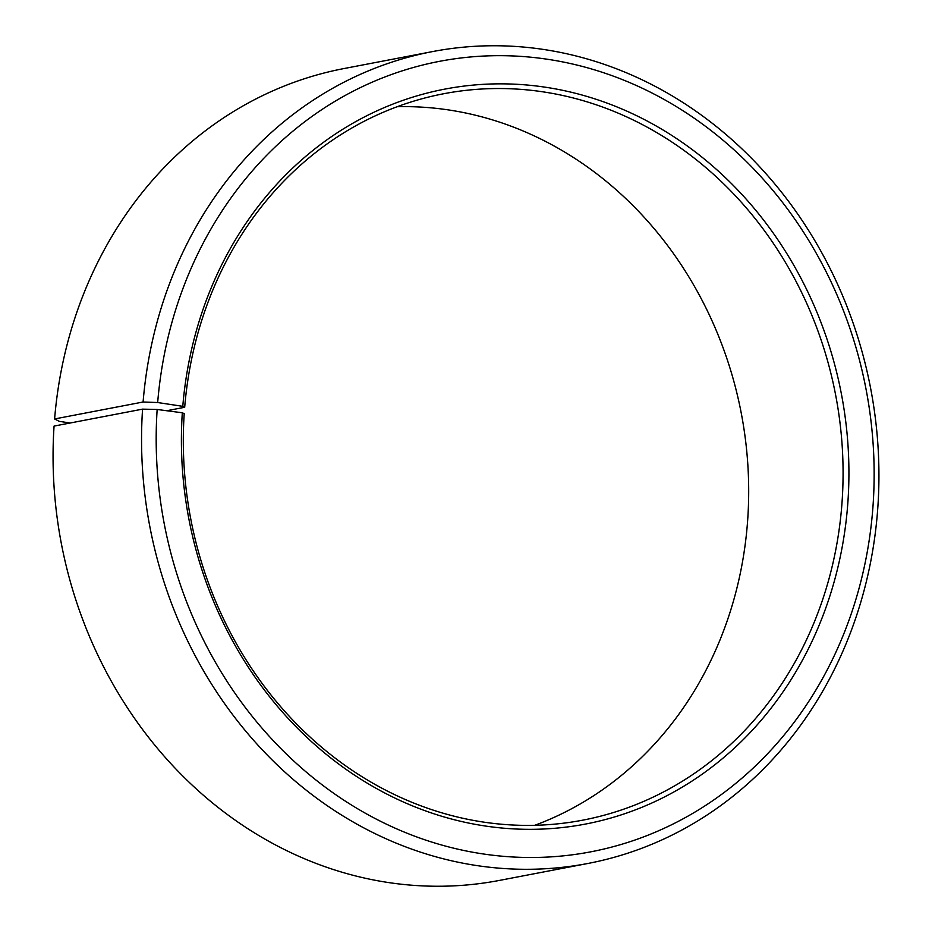 <?xml version="1.0" encoding="UTF-8"?>
<svg xmlns="http://www.w3.org/2000/svg" width="932" height="932" viewBox="0 0 932 932"><rect width="100%" height="100%" fill="white"/><g stroke="black" fill="none" stroke-linecap="round" stroke-linejoin="round"><path stroke-width="1.4" d="M534.828 825.286A369.806 328.32 79.2 0 0 747.79 518.332A369.806 328.32 79.2 0 0 397.172 106.714M142.561 409.136A413.307 366.94 79.2 0 0 587.999 863.451L499.517 880.402A413.307 366.94 79.2 0 1 54.068 426.087L142.561 409.136L157.159 409.474L182.311 412.783L184.21 413.668A369.806 328.32 79.2 0 0 582.768 820.16A369.806 328.32 79.2 0 0 842.178 500.251A369.806 328.32 79.2 0 0 443.62 93.759A369.806 328.32 79.2 0 0 184.687 407.284L166.723 410.732M182.311 412.783A374.151 332.176 79.2 0 0 490.57 826.754A374.151 332.176 79.2 0 0 848.015 500.379A374.151 332.176 79.2 0 0 542.645 86.816A374.151 332.176 79.2 0 0 182.788 406.329L184.687 407.284M157.159 409.474A402.438 357.282 79.2 0 0 488.718 854.726A402.438 357.282 79.2 0 0 873.168 503.699A402.438 357.282 79.2 0 0 544.731 58.867A402.438 357.282 79.2 0 0 157.671 402.531L182.788 406.329M587.999 863.451A413.307 366.94 79.2 0 0 877.932 505.913A413.307 366.94 79.2 0 0 432.483 51.598A413.307 366.94 79.2 0 0 143.097 402.007L157.671 402.531M70.191 423L59.345 421.369L54.604 418.957L143.097 402.007M432.483 51.598L344.001 68.549A413.307 366.94 79.2 0 0 54.604 418.957"/></g></svg>
